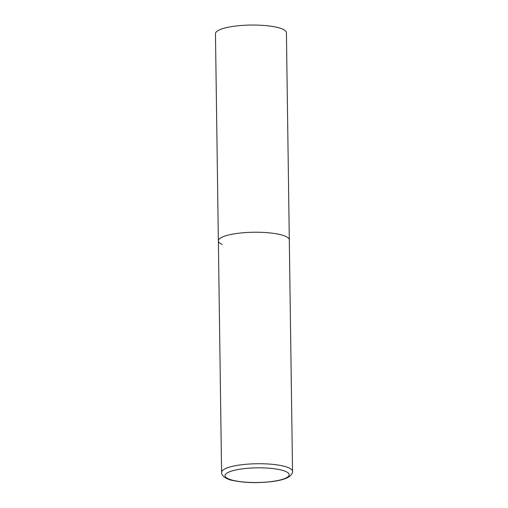 <?xml version="1.0" encoding="UTF-8"?>
<svg xmlns="http://www.w3.org/2000/svg" width="508" height="508" viewBox="0 0 508 508"><rect width="100%" height="100%" fill="white"/><g stroke="black" fill="none" stroke-linecap="round" stroke-linejoin="round"><path stroke-width="0.76" d="M237.719 233.343A35.477 8.115 179.2 0 0 218.357 240.862A35.477 8.115 -0.8 0 1 245.491 232.588A35.477 8.115 -0.8 0 1 285.433 236.258A35.477 8.115 -0.8 0 1 289.3 239.871A35.477 8.115 179.2 0 0 237.719 233.343M222.231 244.469A35.477 8.115 -0.8 0 1 218.357 240.862L215.468 33.674A35.477 8.115 -0.8 0 1 242.595 25.4A35.477 8.115 -0.8 0 1 282.537 29.07A35.477 8.115 -0.8 0 1 286.41 32.683L292.532 471.367A35.477 8.115 179.2 0 0 240.951 464.839A35.477 8.115 179.2 0 0 221.59 472.357C221.056 474.25 224.206 478.987 233.013 480.53C244.646 482.886 257.664 483.235 272.072 481.578C278.301 480.778 283.229 479.584 286.855 477.996L289.789 476.314C292.056 473.951 292.97 472.3 292.532 471.367M242.538 468.833A32.068 7.334 179.2 0 0 228.543 478.885A32.068 7.334 179.2 0 0 271.678 481.52A32.068 7.334 179.2 0 0 285.674 471.462A32.068 7.334 179.2 0 0 242.538 468.833M218.357 240.862L221.59 472.357"/></g></svg>
